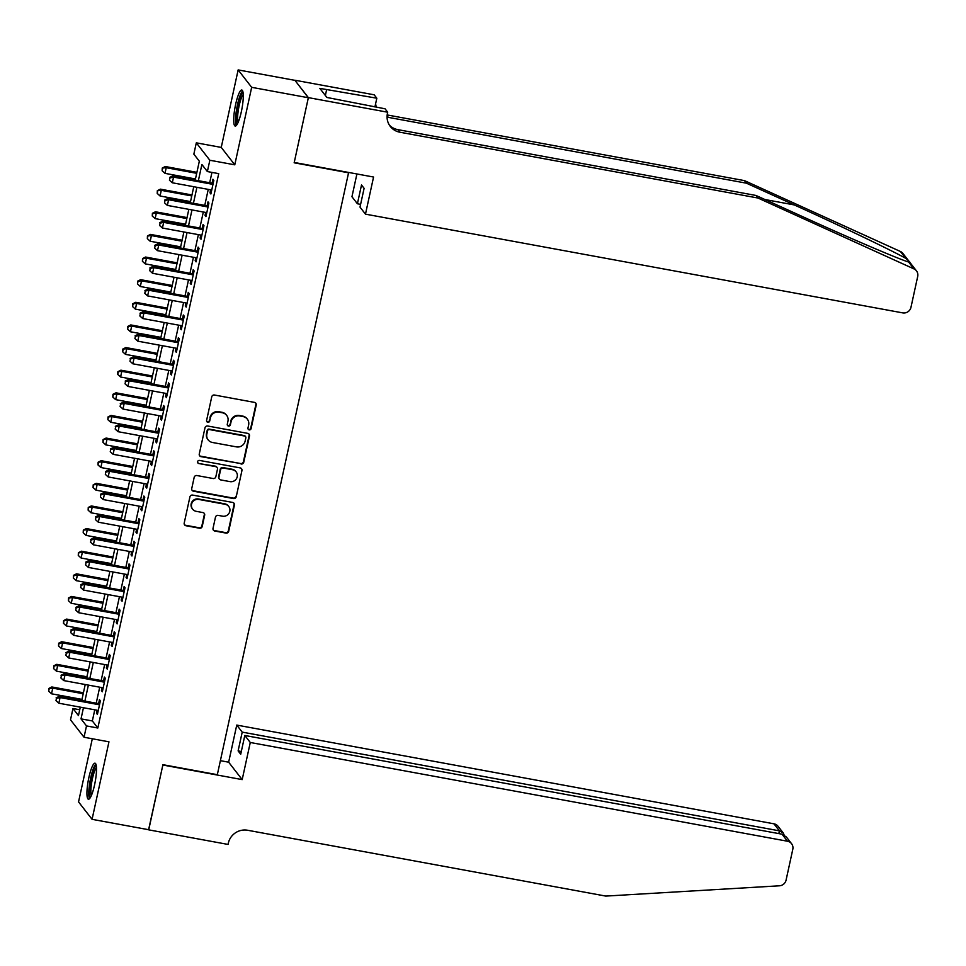 <?xml version="1.0" encoding="UTF-8"?>
<svg xmlns="http://www.w3.org/2000/svg" width="966" height="966" viewBox="0 0 966 966"><rect width="100%" height="100%" fill="white"/><g stroke="black" fill="none" stroke-linecap="round" stroke-linejoin="round"><path stroke-width="1.45" d="M249.192 429.882A1.618 1.558 142.2 0 0 251.088 428.614L256.231 405.02A2.306 2.234 142.2 0 0 254.493 402.387L214.44 395.022A2.306 2.234 142.2 0 0 211.735 396.833L206.591 420.439A1.618 1.558 142.2 0 0 207.811 422.275A1.618 1.558 142.2 0 0 209.707 421.007L210.371 417.952A7.378 7.136 142.2 0 1 219.041 412.156L222.373 412.772A7.378 7.136 142.2 0 1 227.952 421.188L227.288 424.243A1.618 1.558 142.2 0 0 228.495 426.078A1.618 1.558 142.2 0 0 230.391 424.811L231.067 421.756A7.378 7.136 142.2 0 1 239.737 415.96L243.07 416.575A7.378 7.136 142.2 0 1 248.636 424.992L247.972 428.047A1.618 1.558 142.2 0 0 249.192 429.882M248.093 429.061A1.618 1.558 142.2 0 0 250.725 428.143L255.869 404.549A2.306 2.234 142.2 0 0 255.628 402.967M206.712 421.454A1.618 1.558 142.2 0 0 209.344 420.536L210.371 417.952M227.408 425.257A1.618 1.558 142.2 0 0 230.029 424.34L231.067 421.756M94.571 784.875A18.318 3.514 -79.6 0 0 95.03 763.188A18.318 3.514 -79.6 0 0 88.872 777.533A18.318 3.514 -79.6 0 0 88.413 799.22A18.318 3.514 -79.6 0 0 94.571 784.875M241.343 111.706A18.318 3.514 -79.6 0 0 241.802 90.019A18.318 3.514 -79.6 0 0 235.644 104.364A18.318 3.514 -79.6 0 0 235.185 126.051A18.318 3.514 -79.6 0 0 241.343 111.706M213.015 528.402A2.306 2.234 142.2 0 0 214.754 531.022L225.996 533.087A2.306 2.234 142.2 0 0 228.701 531.276L234.412 505.073A2.306 2.234 142.2 0 0 232.673 502.441L192.632 495.087A2.306 2.234 142.2 0 0 189.916 496.898L184.204 523.101A2.306 2.234 142.2 0 0 185.943 525.733L199.515 528.221A2.306 2.234 142.2 0 0 202.232 526.41L204.671 515.204A2.306 2.234 142.2 0 0 202.932 512.572L196.207 511.328A6.17 5.965 142.2 0 1 192.367 502.296A6.17 5.965 142.2 0 1 198.791 499.446L225.163 504.3A6.17 5.965 142.2 0 1 228.99 513.332A6.17 5.965 142.2 0 1 222.566 516.182L218.171 515.373A2.306 2.234 142.2 0 0 215.466 517.184L213.015 528.402M94.777 709.817L92.35 720.95L97.832 728.014L86.505 725.925L84.03 737.239L70.506 719.827L72.981 708.513L78.463 715.577L80.299 707.148M308.371 97.626L294.232 162.457L373.564 177.032L365.474 214.15L902.691 312.875A7.04 6.81 142.2 0 0 910.962 307.345L917.7 276.457A7.04 6.81 142.2 0 0 913.969 268.91L757.984 198.03L399.839 132.209A16.434 15.903 -37.8 0 1 387.426 113.457L387.704 112.213L308.371 97.626L294.835 80.214L308.335 97.747L294.159 162.795L348.557 172.793L217.326 774.684L162.928 764.686L148.74 829.734L92.072 819.325L108.965 741.828L84.03 737.239M308.335 97.747L251.667 87.326L238.143 69.914L221.25 147.412L196.315 142.835L209.839 160.247L207.376 171.562L201.894 164.498L198.368 180.678M221.25 147.412L234.774 164.824L251.667 87.326M234.774 164.824L209.839 160.247M97.832 728.014L218.714 173.639L207.376 171.562M241.053 464.018A2.306 2.234 142.2 0 0 243.77 462.207L249.482 436.004A2.306 2.234 142.2 0 0 247.743 433.372L207.69 426.006A2.306 2.234 142.2 0 0 204.985 427.817L199.262 454.032A2.306 2.234 142.2 0 0 201 456.652L240.691 463.547A2.306 2.234 142.2 0 0 243.396 461.736L249.107 435.533A2.306 2.234 142.2 0 0 248.878 433.951M241.947 470.539L236.235 496.741A2.306 2.234 142.2 0 1 233.531 498.553L193.478 491.199A2.306 2.234 142.2 0 1 191.739 488.567L194.178 477.349A2.306 2.234 142.2 0 1 196.895 475.538L213.136 478.52A2.306 2.234 142.2 0 0 215.841 476.709L217.459 469.271A2.306 2.234 142.2 0 0 215.72 466.638L198.815 463.535A1.618 1.558 142.2 0 1 197.813 461.168A1.618 1.558 142.2 0 1 199.491 460.42L240.208 467.906A2.306 2.234 142.2 0 1 241.947 470.539L236.235 496.741M92.313 738.761L78.548 801.913L92.072 819.325M294.811 80.323L238.143 69.914M210.612 189.819L209.96 192.814L210.878 193.985L213.836 180.413L212.918 179.229L212.061 183.19M205.686 212.448L205.034 215.442L205.939 216.613L208.91 203.041L207.992 201.858L207.122 205.818M200.747 235.076L200.095 238.071L201.013 239.242L203.971 225.67L203.053 224.486L202.196 228.447M195.82 257.705L195.168 260.687L196.074 261.871L199.032 248.298L198.127 247.115L197.257 251.075M190.882 280.333L190.23 283.316L191.147 284.499L194.106 270.915L193.188 269.743L192.331 273.704M185.943 302.962L185.291 305.944L186.209 307.128L189.167 293.543L188.261 292.372L187.392 296.333M181.016 325.59L180.364 328.573L181.282 329.756L184.24 316.172L183.323 315.001L182.453 318.961M176.078 348.207L175.426 351.201L176.343 352.373L179.302 338.8L178.384 337.629L177.527 341.59M171.151 370.835L170.499 373.83L171.405 375.001L174.375 361.429L173.457 360.258L172.588 364.218M166.212 393.464L165.56 396.458L166.478 397.63L169.436 384.057L168.519 382.886L167.661 386.835M161.286 416.092L160.634 419.087L161.539 420.258L164.498 406.686L163.592 405.503L162.723 409.463M156.347 438.721L155.695 441.716L156.613 442.887L159.571 429.315L158.653 428.131L157.796 432.092M151.408 461.35L150.756 464.344L151.674 465.515L154.632 451.943L153.727 450.76L152.857 454.72M146.482 483.978L145.83 486.961L146.735 488.144L149.706 474.572L148.788 473.388L147.919 477.349M141.543 506.607L140.891 509.589L141.809 510.772L144.767 497.188L143.849 496.017L142.992 499.977M136.617 529.235L135.964 532.218L136.87 533.401L139.828 519.817L138.923 518.645L138.053 522.606M131.678 551.864L131.026 554.846L131.944 556.03L134.902 542.445L133.984 541.274L133.127 545.235M126.739 574.48L126.087 577.475L127.005 578.658L129.963 565.074L129.058 563.903L128.188 567.863M121.813 597.109L121.161 600.103L122.078 601.275L125.037 587.702L124.119 586.531L123.262 590.492M116.874 619.737L116.222 622.732L117.14 623.903L120.098 610.331L119.18 609.16L118.323 613.12M111.947 642.366L111.295 645.36L112.201 646.532L115.171 632.959L114.254 631.776L113.384 635.737M107.009 664.994L106.357 667.989L107.274 669.16L110.233 655.588L109.315 654.405L108.458 658.365M102.082 687.623L101.43 690.618L102.336 691.789L105.294 678.217L104.388 677.033L103.519 680.994M211.952 172.395L209.694 182.755M208.258 189.384L204.768 205.384M203.319 212.013L199.829 228.012M198.38 234.641L194.903 250.641M193.454 257.27L189.964 273.269M188.515 279.899L185.025 295.898M183.588 302.527L180.099 318.526M178.65 325.156L175.16 341.155M173.723 347.772L170.233 363.784M168.784 370.401L165.295 386.4M163.846 393.029L160.356 409.029M158.919 415.658L155.429 431.657M153.98 438.286L150.491 454.286M149.054 460.915L145.564 476.914M144.115 483.543L140.625 499.543M139.176 506.172L135.699 522.171M134.25 528.8L130.76 544.8M129.311 551.429L125.822 567.428M124.385 574.058L120.895 590.057M119.446 596.674L115.956 612.685M114.519 619.303L111.03 635.302M109.581 641.931L106.091 657.931M104.642 664.56L101.164 680.559M99.715 687.188L96.226 703.188M97.143 710.252L96.491 713.246L97.409 714.417L100.367 700.845L99.45 699.662L98.592 703.622M79.731 709.756L72.981 708.513M195.217 180.099L199.334 161.201L193.852 154.149L196.315 142.835M83.45 707.728L81.023 718.873L86.505 725.925M196.919 187.307L193.429 203.307M191.98 209.924L188.491 225.935M187.054 232.552L183.564 248.564M182.115 255.181L178.625 271.18M177.189 277.81L173.699 293.809M172.25 300.438L168.76 316.437M167.323 323.067L163.834 339.066M162.385 345.695L158.895 361.695M157.446 368.324L153.956 384.323M152.519 390.952L149.03 406.952M147.581 413.581L144.091 429.58M142.654 436.209L139.164 452.209M137.715 458.826L134.226 474.837M132.777 481.454L129.299 497.466M127.85 504.083L124.36 520.082M122.911 526.712L119.422 542.711M117.985 549.34L114.495 565.339M113.046 571.969L109.556 587.968M108.12 594.597L104.63 610.597M103.181 617.226L99.691 633.225M98.242 639.854L94.765 655.854M93.316 662.483L89.826 678.482M88.377 685.111L84.887 701.111M81.736 700.531L85.225 684.532M86.674 677.903L90.164 661.903M91.613 655.274L95.091 639.275M96.54 632.645L100.029 616.646M101.478 610.017L104.968 594.018M106.405 587.388L109.895 571.389M111.344 564.76L114.833 548.76M116.27 542.131L119.76 526.132M121.209 519.503L124.699 503.503M126.148 496.886L129.637 480.875M131.074 474.258L134.564 458.258M136.013 451.629L139.502 435.63M140.939 429.001L144.429 413.001M145.878 406.372L149.368 390.373M150.805 383.744L154.294 367.744M155.743 361.115L159.233 345.116M160.682 338.486L164.172 322.487M165.609 315.858L169.098 299.858M170.547 293.229L174.037 277.23M175.474 270.601L178.964 254.601M180.413 247.984L183.902 231.973M185.351 225.356L188.829 209.356M190.278 202.727L193.768 186.728M92.35 720.95L81.023 718.873M209.96 192.814L211.095 193.019M205.034 215.442L206.156 215.647M200.095 238.071L201.218 238.276M195.168 260.687L196.291 260.905M190.23 283.316L191.353 283.521M185.291 305.944L186.426 306.15M180.364 328.573L181.487 328.778M175.426 351.201L176.549 351.407M170.499 373.83L171.622 374.035M165.56 396.458L166.683 396.664M160.634 419.087L161.757 419.292M155.695 441.716L156.818 441.921M150.756 464.344L151.891 464.549M145.83 486.961L146.953 487.178M140.891 509.589L142.014 509.806M135.964 532.218L137.087 532.423M131.026 554.846L132.149 555.052M126.087 577.475L127.222 577.68M121.161 600.103L122.284 600.309M116.222 622.732L117.357 622.937M111.295 645.36L112.418 645.566M106.357 667.989L107.48 668.194M101.43 690.618L102.553 690.823M96.491 713.246L97.614 713.451M247.344 419.147L246.982 418.689A7.378 7.136 142.2 0 0 242.708 416.105L243.07 416.575M230.693 421.285A7.378 7.136 142.2 0 1 239.363 415.489L242.708 416.105M226.648 415.356L226.286 414.885A7.378 7.136 142.2 0 0 222.011 412.301L222.373 412.772M210.008 417.481A7.378 7.136 142.2 0 1 218.678 411.685L222.011 412.301M199.503 455.602A2.306 2.234 142.2 0 0 200.638 456.194L240.691 463.547M245.835 437.864A1.618 1.558 142.2 0 0 244.615 436.028L209.453 429.568A1.618 1.558 142.2 0 0 207.557 430.836L206.857 434.06A7.378 7.136 142.2 0 0 212.435 442.476L236.465 446.884A7.378 7.136 142.2 0 0 245.135 441.088L245.835 437.864M245.545 436.596L245.183 436.125A1.618 1.558 142.2 0 0 244.241 435.557L244.615 436.028M208.149 439.892L207.787 439.421A7.378 7.136 142.2 0 1 206.495 433.589L207.195 430.365A1.618 1.558 142.2 0 1 209.091 429.097L244.241 435.557M191.968 490.136A2.306 2.234 142.2 0 0 193.115 490.728L233.156 498.082A2.306 2.234 142.2 0 0 235.873 496.27M217.06 467.447L216.698 466.976A2.306 2.234 142.2 0 0 215.358 466.167L198.815 463.535M197.716 462.714A1.618 1.558 142.2 0 0 198.453 463.064M229.98 481.623A6.17 5.965 142.2 0 0 236.151 471.891A6.17 5.965 142.2 0 0 232.577 469.742L223.291 468.027A2.306 2.234 142.2 0 0 220.574 469.838L218.956 477.276A2.306 2.234 142.2 0 0 220.695 479.909L229.98 481.623M236.151 471.891L235.789 471.42A6.17 5.965 142.2 0 0 232.214 469.271L232.577 469.742M219.367 479.1L218.992 478.629A2.306 2.234 142.2 0 1 218.594 476.818L220.212 469.367A2.306 2.234 142.2 0 1 222.917 467.556L232.214 469.271M241.585 470.068A2.306 2.234 142.2 0 0 241.343 468.486M228.737 506.45L228.362 505.979A6.17 5.965 142.2 0 0 224.788 503.829L225.163 504.3M192.632 509.179L192.258 508.708A6.17 5.965 142.2 0 1 198.428 498.975L224.788 503.829M184.446 524.683A2.306 2.234 142.2 0 0 185.581 525.263L199.153 527.762A2.306 2.234 142.2 0 0 201.858 525.939L204.309 514.733A2.306 2.234 142.2 0 0 204.067 513.151M213.257 529.972A2.306 2.234 142.2 0 0 214.392 530.551L225.633 532.616A2.306 2.234 142.2 0 0 228.338 530.805L234.05 504.602A2.306 2.234 142.2 0 0 233.808 503.032M196.907 172.334L165.307 166.526L166.224 167.71L164.993 173.361L195.458 178.964M196.69 173.312L166.224 167.71L162.264 168.036L162.143 170.777L162.626 168.507M164.993 173.361L162.143 170.777M162.264 168.036L165.307 166.526M213.184 183.395L172.624 175.945L173.53 177.116L212.979 184.373M169.944 177.925L169.448 180.183L169.944 177.925L173.53 177.116L172.298 182.779L211.747 190.024M172.624 175.945L169.581 177.454M169.448 180.183L172.298 182.779M237.37 123.938A15.854 3.043 100.4 0 1 236.513 113.251A15.854 3.043 100.4 0 1 243.094 92.772M243.251 94.535A14.683 2.813 -79.6 0 0 237.926 113.107A14.683 2.813 -79.6 0 0 238.143 122.344M242.635 90.889A18.197 3.502 -79.6 0 0 235.946 113.976A18.197 3.502 -79.6 0 0 236.259 125.532M90.599 797.107A15.854 3.043 100.4 0 1 89.729 786.421A15.854 3.043 100.4 0 1 96.322 765.941M96.479 767.704A14.683 2.813 -79.6 0 0 91.154 786.264A14.683 2.813 -79.6 0 0 91.372 795.513M95.851 764.046A18.197 3.502 -79.6 0 0 89.174 787.145A18.197 3.502 -79.6 0 0 89.488 798.701M757.984 198.03L755.98 195.458L803.809 217.193C849.621 238.083 899.117 259.262 908.62 262.028C911.023 263.223 910.081 262.015 905.782 258.381C892.56 250.822 839.901 225.573 794.281 204.925L746.452 183.19L388.32 117.369A16.434 15.903 -37.8 0 1 387.064 117.091M913.969 268.91L908.62 262.028L909.9 262.535M365.474 214.15L360.004 207.11L364.11 188.334L361.513 184.989L357.408 203.766L360.608 204.357M357.408 203.766L351.95 196.738L356.913 173.977M746.452 183.19L744.46 180.618L387.173 114.954M389.383 125.109A16.434 15.903 -37.8 0 0 397.847 129.637L755.98 195.458M905.782 258.381L900.445 251.498L744.46 180.618M387.704 112.213L385.048 108.796L326.894 97.457L319.831 88.377L376.825 98.206L374.168 94.801L294.835 80.214M374.917 106.936L376.825 98.206M900.445 251.498A7.04 6.81 -37.8 0 1 902.932 253.466L916.468 270.878M376.402 107.202A16.434 15.903 -37.8 0 1 375.617 103.724M325.361 95.489L326.641 89.633M250.279 742.492L787.483 841.229L782.025 834.189L244.809 735.464L250.279 742.492L242.188 779.61L162.856 765.024L148.607 829.709M782.025 834.189L786.372 837.003L791.565 843.692A7.04 6.81 142.2 0 1 792.808 849.271L786.07 880.147A7.04 6.81 142.2 0 1 779.465 885.798L605.779 896.086L247.646 830.265A16.434 15.903 142.2 0 0 228.326 843.185L228.048 844.429L148.716 829.854M220.381 760.677L228.652 762.186L242.188 779.61M228.652 762.186L236.755 725.08L242.212 732.119L238.119 750.896L240.715 754.241L244.809 735.464M242.212 732.119L779.429 830.857L773.959 823.817A7.04 6.81 -37.8 0 1 778.041 826.28L783.245 832.97L779.429 830.857L778.825 833.61M236.755 725.08L773.959 823.817M791.565 843.692A7.04 6.81 142.2 0 0 787.483 841.229M238.119 750.896L241.319 751.488M784.09 834.974L783.245 832.97M191.968 194.963L160.38 189.155L161.286 190.338L160.054 195.989L190.531 201.592M191.763 195.941L161.286 190.338L157.337 190.664L157.204 193.405L157.7 191.135M160.054 195.989L157.204 193.405M157.337 190.664L160.38 189.155M187.042 217.591L155.441 211.783L156.359 212.967L155.128 218.618L185.593 224.221M186.824 218.57L156.359 212.967L152.399 213.293L152.266 216.034L152.761 213.764M155.128 218.618L152.266 216.034M152.399 213.293L155.441 211.783M182.103 240.22L150.503 234.412L151.421 235.595L150.189 241.246L180.654 246.849M181.898 241.186L151.421 235.595L147.46 235.921L147.339 238.65L147.834 236.392M150.189 241.246L147.339 238.65M147.46 235.921L150.503 234.412M177.164 262.849L145.576 257.041L146.482 258.224L145.25 263.875L175.727 269.478M176.959 263.815L146.482 258.224L142.533 258.55L142.4 261.279L142.896 259.021M145.25 263.875L142.4 261.279M142.533 258.55L145.576 257.041M208.258 206.024L167.686 198.573L168.603 199.745L208.04 207.002M165.005 200.554L164.522 202.812L165.005 200.554L168.603 199.745L167.372 205.408L206.809 212.653M167.686 198.573L164.643 200.083M164.522 202.812L167.372 205.408M203.319 228.652L162.747 221.202L163.665 222.373L203.101 229.63M160.078 223.182L159.583 225.44L160.078 223.182L163.665 222.373L162.433 228.036L201.87 235.281M162.747 221.202L159.716 222.711M159.583 225.44L162.433 228.036M198.38 251.281L157.82 243.83L158.738 245.002L198.175 252.247M155.14 245.811L154.645 248.069L155.14 245.811L158.738 245.002L157.494 250.665L196.943 257.91M157.82 243.83L154.777 245.34M154.645 248.069L157.494 250.665M193.454 273.909L152.882 266.459L153.799 267.63L193.236 274.875M150.213 268.427L149.718 270.697L150.213 268.427L153.799 267.63L152.568 273.293L192.005 280.538M152.882 266.459L149.839 267.968M149.718 270.697L152.568 273.293M172.238 285.477L140.638 279.669L141.555 280.84L140.324 286.504L170.789 292.106M172.02 286.443L141.555 280.84L137.595 281.178L137.474 283.907L137.969 281.649M140.324 286.504L137.474 283.907M137.595 281.178L140.638 279.669M188.515 296.538L147.955 289.088L148.861 290.259L188.31 297.504M145.274 291.056L144.779 293.326L145.274 291.056L148.861 290.259L147.629 295.91L187.078 303.167M147.955 289.088L144.912 290.585M144.779 293.326L147.629 295.91M167.299 308.106L135.711 302.298L136.617 303.469L135.385 309.132L165.862 314.735M167.094 309.072L136.617 303.469L132.668 303.807L132.535 306.536L133.03 304.278M135.385 309.132L132.535 306.536M132.668 303.807L135.711 302.298M183.588 319.166L143.016 311.704L143.934 312.887L183.371 320.132M140.336 313.684L139.853 315.954L140.336 313.684L143.934 312.887L142.702 318.538L182.139 325.796M143.016 311.704L139.973 313.213M139.853 315.954L142.702 318.538M162.373 330.734L130.772 324.926L131.69 326.097L130.458 331.761L160.924 337.363M162.155 331.7L131.69 326.097L127.729 326.436L127.609 329.165L128.092 326.906M130.458 331.761L127.609 329.165M127.729 326.436L130.772 324.926M178.65 341.795L138.09 334.333L138.995 335.516L178.444 342.761M135.409 336.313L134.914 338.583L135.409 336.313L138.995 335.516L137.764 341.167L177.201 348.424M138.09 334.333L135.047 335.842M134.914 338.583L137.764 341.167M157.434 353.363L125.834 347.555L126.751 348.726L125.52 354.389L155.985 359.98M157.229 354.329L126.751 348.726L122.803 349.064L122.67 351.793L123.165 349.535M125.52 354.389L122.67 351.793M122.803 349.064L125.834 347.555M173.723 364.424L133.151 356.961L134.069 358.145L173.506 365.39M130.47 358.941L129.975 361.212L130.47 358.941L134.069 358.145L132.837 363.796L172.274 371.041M133.151 356.961L130.108 358.471M129.975 361.212L132.837 363.796M152.507 375.991L120.907 370.183L121.825 371.355L120.581 377.018L151.058 382.608M152.29 376.957L121.825 371.355L117.864 371.693L117.731 374.422L118.226 372.164M120.581 377.018L117.731 374.422M117.864 371.693L120.907 370.183M168.784 387.052L128.212 379.59L129.13 380.773L168.567 388.018M125.544 381.57L125.049 383.828L125.544 381.57L129.13 380.773L127.898 386.424L167.335 393.669M128.212 379.59L125.169 381.099M125.049 383.828L127.898 386.424M147.569 398.608L115.968 392.812L116.886 393.983L115.654 399.634L146.12 405.237M147.351 399.586L116.886 393.983L112.925 394.309L112.805 397.05L113.3 394.78M115.654 399.634L112.805 397.05M112.925 394.309L115.968 392.812M163.846 409.669L123.286 402.218L124.203 403.39L163.64 410.647M120.605 404.199L120.11 406.457L120.605 404.199L124.203 403.39L122.96 409.053L162.409 416.298M123.286 402.218L120.243 403.728M120.11 406.457L122.96 409.053M142.63 421.236L111.042 415.428L111.947 416.612L110.716 422.263L141.193 427.866M142.425 422.214L111.947 416.612L107.999 416.938L107.866 419.679L108.361 417.409M110.716 422.263L107.866 419.679M107.999 416.938L111.042 415.428M158.919 432.297L118.347 424.847L119.265 426.018L158.702 433.275M115.678 426.827L115.183 429.085L115.678 426.827L119.265 426.018L118.033 431.681L157.47 438.926M118.347 424.847L115.304 426.356M115.183 429.085L118.033 431.681M137.703 443.865L106.103 438.057L107.021 439.24L105.789 444.891L136.254 450.494M137.486 444.843L107.021 439.24L103.06 439.566L102.939 442.307L103.422 440.037M105.789 444.891L102.939 442.307M103.06 439.566L106.103 438.057M153.98 454.926L113.42 447.475L114.326 448.647L153.775 455.904M110.74 449.456L110.245 451.714L110.74 449.456L114.326 448.647L113.094 454.31L152.543 461.555M113.42 447.475L110.378 448.985M110.245 451.714L113.094 454.31M132.765 466.493L101.176 460.685L102.082 461.869L100.85 467.52L131.328 473.123M132.559 467.459L102.082 461.869L98.134 462.195L98.001 464.936L98.496 462.666M100.85 467.52L98.001 464.936M98.134 462.195L101.176 460.685M149.054 477.554L108.482 470.104L109.399 471.275L148.836 478.532M105.801 472.084L105.318 474.342L105.801 472.084L109.399 471.275L108.168 476.938L147.605 484.183M108.482 470.104L105.439 471.613M105.318 474.342L108.168 476.938M127.838 489.122L96.238 483.314L97.155 484.497L95.924 490.148L126.389 495.751M127.621 490.088L97.155 484.497L93.195 484.823L93.062 487.552L93.557 485.294M95.924 490.148L93.062 487.552M93.195 484.823L96.238 483.314M144.115 500.183L103.555 492.732L104.461 493.904L143.91 501.149M100.875 494.713L100.379 496.971L100.875 494.713L104.461 493.904L103.229 499.567L142.666 506.812M103.555 492.732L100.512 494.242M100.379 496.971L103.229 499.567M122.899 511.751L91.299 505.942L92.217 507.126L90.985 512.777L121.45 518.38M122.694 512.717L92.217 507.126L88.256 507.452L88.135 510.181L88.631 507.923M90.985 512.777L88.135 510.181M88.256 507.452L91.299 505.942M139.176 522.811L98.617 515.361L99.534 516.532L138.971 523.777M95.936 517.329L95.441 519.599L95.936 517.329L99.534 516.532L98.303 522.183L137.74 529.44M98.617 515.361L95.574 516.87M95.441 519.599L98.303 522.183M117.973 534.379L86.372 528.571L87.29 529.742L86.046 535.405L116.524 541.008M117.755 535.345L87.29 529.742L83.33 530.08L83.197 532.809L83.692 530.551M86.046 535.405L83.197 532.809M83.33 530.08L86.372 528.571M134.25 545.44L93.678 537.977L94.596 539.161L134.032 546.406M91.009 539.958L90.514 542.228L91.009 539.958L94.596 539.161L93.364 544.812L132.801 552.069M93.678 537.977L90.635 539.487M90.514 542.228L93.364 544.812M113.034 557.008L81.434 551.2L82.352 552.371L81.12 558.034L111.585 563.637M112.817 557.974L82.352 552.371L78.391 552.709L78.27 555.438L78.765 553.18M81.12 558.034L78.27 555.438M78.391 552.709L81.434 551.2M129.311 568.068L88.751 560.606L89.669 561.789L129.106 569.034M86.071 562.586L85.576 564.856L86.071 562.586L89.669 561.789L88.425 567.44L127.874 574.698M88.751 560.606L85.708 562.115M85.576 564.856L88.425 567.44M108.095 579.636L76.507 573.828L77.413 574.999L76.181 580.663L106.658 586.265M107.89 580.602L77.413 574.999L73.464 575.338L73.331 578.066L73.827 575.808M76.181 580.663L73.331 578.066M73.464 575.338L76.507 573.828M124.385 590.697L83.813 583.235L84.73 584.418L124.167 591.663M81.144 585.215L80.649 587.485L81.144 585.215L84.73 584.418L83.499 590.069L122.936 597.326M83.813 583.235L80.77 584.744M80.649 587.485L83.499 590.069M103.169 602.265L71.569 596.457L72.486 597.628L71.255 603.291L101.72 608.882M102.951 603.231L72.486 597.628L68.526 597.966L68.405 600.695L68.888 598.437M71.255 603.291L68.405 600.695M68.526 597.966L71.569 596.457M119.446 613.325L78.886 605.863L79.792 607.046L119.241 614.291M76.205 607.843L75.71 610.114L76.205 607.843L79.792 607.046L78.56 612.698L118.009 619.943M78.886 605.863L75.843 607.373M75.71 610.114L78.56 612.698M98.23 624.893L66.642 619.085L67.548 620.257L66.316 625.92L96.793 631.51M98.025 625.859L67.548 620.257L63.599 620.595L63.466 623.324L63.961 621.066M66.316 625.92L63.466 623.324M63.599 620.595L66.642 619.085M114.519 635.954L73.947 628.492L74.865 629.675L114.302 636.92M71.267 630.472L70.784 632.73L71.267 630.472L74.865 629.675L73.633 635.326L113.07 642.571M73.947 628.492L70.904 630.001M70.784 632.73L73.633 635.326M93.304 647.51L61.703 641.714L62.621 642.885L61.389 648.536L91.855 654.139M93.086 648.488L62.621 642.885L58.66 643.211L58.528 645.952L59.023 643.682M61.389 648.536L58.528 645.952M58.66 643.211L61.703 641.714M109.581 658.571L69.021 651.12L69.926 652.292L109.375 659.549M66.34 653.101L65.845 655.359L66.34 653.101L69.926 652.292L68.695 657.955L108.132 665.2M69.021 651.12L65.978 652.63M65.845 655.359L68.695 657.955M88.365 670.138L56.765 664.33L57.682 665.514L56.451 671.165L86.916 676.768M88.16 671.116L57.682 665.514L53.722 665.84L53.601 668.581L54.096 666.311M56.451 671.165L53.601 668.581M53.722 665.84L56.765 664.33M104.642 681.199L64.082 673.749L65 674.92L104.437 682.177M61.401 675.729L60.906 677.987L61.401 675.729L65 674.92L63.756 680.583L103.205 687.828M64.082 673.749L61.039 675.258M60.906 677.987L63.756 680.583M83.426 692.767L51.838 686.959L52.756 688.142L51.512 693.793L81.989 699.396M83.221 693.745L52.756 688.142L48.795 688.468L48.662 691.209L49.157 688.939M51.512 693.793L48.662 691.209M48.795 688.468L51.838 686.959M99.715 703.828L59.143 696.377L60.061 697.549L99.498 704.806M56.475 698.358L55.98 700.616L56.475 698.358L60.061 697.549L58.829 703.212L98.266 710.457M59.143 696.377L56.1 697.887M55.98 700.616L58.829 703.212M794.281 204.925L764.975 199.539M388.32 117.369L387.1 115.799M397.847 129.637L399.839 132.209"/></g></svg>
